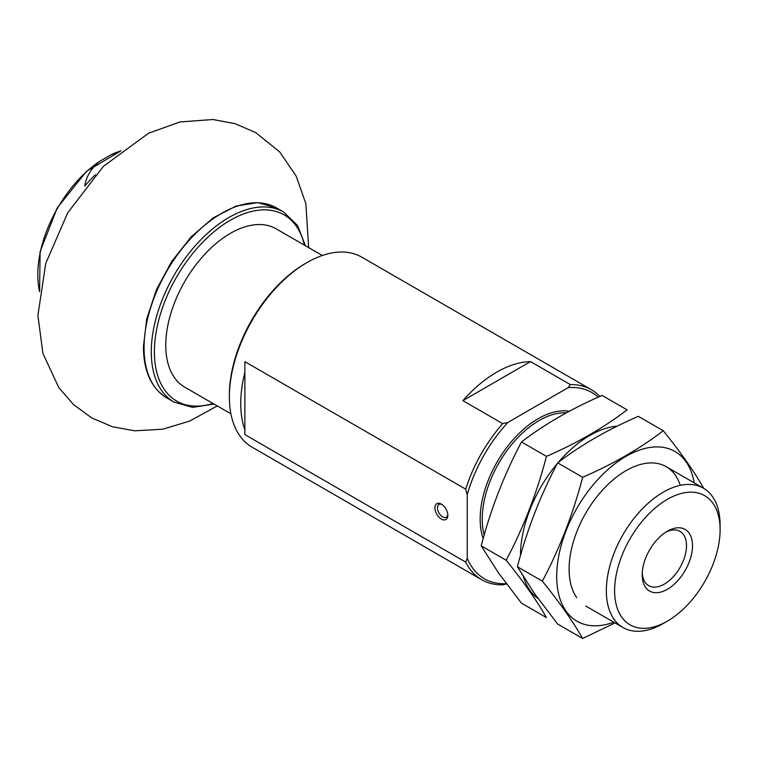 <?xml version="1.0" encoding="UTF-8"?>
<svg xmlns="http://www.w3.org/2000/svg" width="758" height="758" viewBox="0 0 758 758"><rect width="100%" height="100%" fill="white"/><g stroke="black" fill="none" stroke-linecap="round" stroke-linejoin="round"><path stroke-width="1.14" d="M120.02 151.562L111.312 154.613A95.451 55.107 -60 0 1 120.873 150.899M39.605 291.659A95.451 55.107 -60 0 1 99.222 161.596C90.78 169.034 85.957 177.192 84.735 186.08A106.85 61.692 -60 0 1 95.394 174.766M99.222 161.596L111.312 154.613M506.524 583.954L502.715 584.844A109.692 63.331 -60 0 1 481.681 579.718L252.092 447.163A109.692 63.331 -60 0 1 229.371 396.946A109.692 63.331 -60 0 1 306.933 262.6A109.692 63.331 -60 0 1 361.784 257.161L591.373 389.716A109.692 63.331 -60 0 1 599.843 396.425M481.681 579.718A109.692 63.331 -60 0 1 465.687 562.085L244.881 434.609L244.881 429.985A109.692 63.331 120 0 1 244.881 372.263L244.881 429.985M506.325 583.698A107.503 62.061 -60 0 1 467.241 558.333L467.241 494.69L465.687 489.147L244.881 361.67L244.881 372.263M465.687 489.147A109.692 63.331 -60 0 1 502.715 423.627L462.901 400.641L530.524 361.604A109.692 63.331 120 0 0 462.901 400.641M467.241 494.69A107.503 62.061 -60 0 1 508.002 422.367L568.159 387.641L570.338 384.59L530.524 361.604M570.338 384.59A109.692 63.331 -60 0 1 591.373 389.716M568.159 387.641A107.503 62.061 -60 0 1 598.176 397.173M502.715 423.627L508.002 422.367M465.687 562.085L467.241 558.333M229.371 396.946L229.371 395.155A107.503 62.061 -60 0 1 305.389 263.49L306.933 262.6M663.222 623.54L667.353 621.153A74.587 43.064 -60 0 1 614.615 590.7A74.587 43.064 -60 0 1 667.353 499.342A74.587 43.064 -60 0 1 720.1 529.795A74.587 43.064 -60 0 1 667.353 621.153L663.222 623.54A80.443 46.446 -60 0 1 623 627.529A80.443 46.446 -60 0 1 623 534.636A80.443 46.446 -60 0 1 703.443 488.199A80.443 46.446 -60 0 1 720.1 525.019L720.1 529.795M667.353 589.288A35.569 20.532 -60 0 1 642.206 574.772A35.569 20.532 -60 0 1 667.353 531.206A35.569 20.532 -60 0 1 692.509 545.732A35.569 20.532 -60 0 1 667.353 589.288M665.808 532.154A31.324 18.088 -60 0 1 680.011 531.386A31.324 18.088 -60 0 1 684.815 556.486A31.324 18.088 -60 0 1 664.349 584.086A31.324 18.088 -60 0 1 648.687 585.64A31.324 18.088 -60 0 1 642.253 572.953M441.383 519.05A9.143 5.278 -120 0 0 447.845 515.317A9.143 5.278 -120 0 0 441.383 504.127A9.143 5.278 -120 0 0 434.921 507.851A9.143 5.278 -120 0 0 441.383 519.05M442.047 504.544A7.362 4.254 -120 0 0 438.958 504.487A7.362 4.254 -120 0 0 437.83 510.38A7.362 4.254 -120 0 0 442.644 516.871A7.362 4.254 -120 0 0 446.32 517.231A7.362 4.254 -120 0 0 447.817 514.53M230.915 413.821L184.696 387.139A91.415 52.776 -60 0 1 165.765 345.297A91.415 52.776 -60 0 1 205.674 253.305A91.415 52.776 -60 0 1 276.111 228.812L322.321 255.493M521.495 603.178L498.451 572.84L481.188 545.845C490.814 509.016 504.25 474.394 521.495 441.961C544.557 424.253 571.418 408.742 602.098 395.43L627.065 409.841C604.003 427.55 577.132 443.06 546.452 456.373C536.825 493.202 523.399 527.833 506.155 560.257C523.219 581.32 536.655 600.44 546.452 617.59L521.495 603.178M617.192 426.157A97.99 56.575 120 0 0 558.239 462.456M557.376 463.47A97.99 56.575 120 0 0 520.5 555.519M523.437 576.819A97.99 56.575 120 0 0 529.785 590.122A97.99 56.575 120 0 0 538.114 598.602M506.155 560.257L481.188 545.845M546.452 456.373L521.495 441.961M582.656 638.492L557.689 624.08L534.646 593.741L517.382 566.738C527.009 529.918 540.445 495.287 557.689 462.863C580.751 445.154 607.622 429.634 638.302 416.322L663.259 430.734C640.197 448.452 613.326 463.962 582.656 477.275C573.029 514.104 559.594 548.726 542.349 581.149C559.413 602.222 572.849 621.333 582.656 638.492L614.994 622.905M694.186 482.855A97.99 56.575 120 0 0 602.193 474.963A97.99 56.575 120 0 0 565.98 611.014A97.99 56.575 120 0 0 613.753 622.185M703.566 488.076C694.101 471.4 680.675 452.289 663.259 430.734M680.258 485.357A80.443 46.446 120 0 0 625.985 470.68A80.443 46.446 120 0 0 569.106 569.201A80.443 46.446 120 0 0 576.724 597.645M542.349 581.149L517.382 566.738M582.656 477.275L557.689 462.863M483.178 538.587A81.902 47.29 -60 0 1 502.45 453.464A81.902 47.29 -60 0 1 569.296 411.262M484.191 535.006A80.443 46.446 -60 0 1 503.928 454.914A80.443 46.446 -60 0 1 566.397 412.826M144.048 347.685A109.692 63.331 -60 0 1 191.935 237.292A109.692 63.331 -60 0 1 276.462 207.9L257.711 202.623L236.022 206.081L213.225 217.84L191.168 236.847L171.696 261.472L156.461 289.622L146.749 318.891L143.404 346.785C143.66 371.382 151.448 388.418 166.769 397.903A109.692 63.331 -60 0 1 144.048 347.685M214.002 404.061L192.551 407.359L174.008 402.081A109.692 63.331 -60 0 1 151.287 351.864A109.692 63.331 -60 0 1 199.174 241.47A109.692 63.331 -60 0 1 283.7 212.088L276.462 207.9M212.989 403.474A107.503 62.061 -60 0 1 154.395 351.864A107.503 62.061 -60 0 1 221.639 225.856A107.503 62.061 -60 0 1 304.394 245.147M39.596 291.735L40.089 251.703L57.191 207.976L86.507 171.299L120.929 150.851M703.443 488.199L666.206 466.701M623 627.529L585.763 606.03M174.008 402.081L166.769 397.903M283.7 212.088L297.543 225.505L305.408 245.725M308.648 247.601L305.862 203.75L296.179 176.121L279.721 151.951L255.749 132.622L235.037 123.639L212.903 119.508L179.959 121.953L148.568 133.237L103.467 166.277L67.652 212.894L45.755 263.396L37.9 315.442L42.893 353.332L58.754 387.518L73.526 404.564L91.756 417.923L112.544 426.792L134.734 430.809L162.714 429.208L189.708 421.078L217.243 405.928"/></g></svg>
